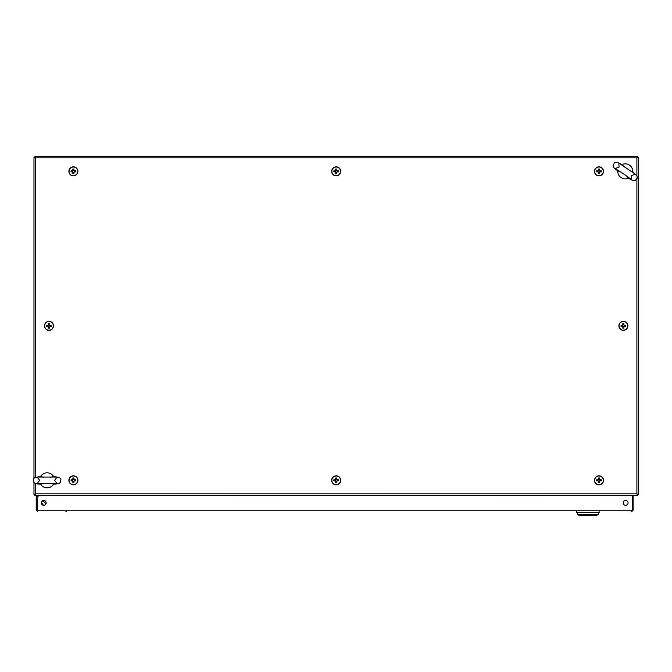 <?xml version="1.0" encoding="UTF-8"?>
<svg xmlns="http://www.w3.org/2000/svg" width="672" height="672" viewBox="0 0 672 672"><rect width="100%" height="100%" fill="white"/><g stroke="black" fill="none" stroke-linecap="round" stroke-linejoin="round"><path stroke-width="1.01" d="M43.722 500.422A2.444 2.444 0 0 1 46.158 502.858A2.444 2.444 0 0 1 43.722 505.302A2.444 2.444 0 0 1 41.278 502.858A2.444 2.444 0 0 1 43.722 500.422M625.624 500.422A2.444 2.444 0 0 1 628.06 502.858A2.444 2.444 0 0 1 625.624 505.302A2.444 2.444 0 0 1 623.179 502.858A2.444 2.444 0 0 1 625.624 500.422M66.62 511.686L65.873 511.686M631.63 510.93L633.125 510.182L631.63 511.686L632.243 510.182L37.094 510.182L37.716 511.686L36.212 510.182L36.212 496.667L36.96 496.667L36.96 510.182L37.716 510.93M38.976 495.34L37.094 497.414L37.246 510.737M36.212 510.182L36.96 510.182M632.243 510.182L632.184 495.34L38.976 495.541M632.377 510.182L632.377 495.541L633.116 495.34M633.125 510.182L633.125 495.541M576.626 512.66L576.626 511.686L576.626 512.66L599.155 512.66L599.155 511.686M598.399 514.366L596.148 515.668L579.634 515.668L577.374 514.366L577.374 512.66L577.374 514.366L598.399 514.366L598.399 512.66M42.605 503.832A1.579 1.579 0 0 0 41.328 503.353A1.579 1.579 0 0 1 43.016 505.201M45.226 504.781L45.226 503.051L43.344 501.169L41.958 501.169M46.158 502.715L45.226 503.58M636.896 176.072L636.896 157.836L637.518 156.332L636.896 157.836L35.473 157.836L33.978 157.223L35.473 157.836L34.86 156.332L35.473 157.836L35.473 477.238M637.518 156.332L34.86 156.332M638.4 157.223L636.896 157.836L638.4 157.223L638.4 494.458L636.896 493.836L637.518 495.34L34.86 495.34L35.473 493.836L33.978 494.458L33.978 481.807M34.86 495.34L35.473 493.836L636.896 493.836L638.4 494.458M636.896 177.904L636.896 493.836L637.518 495.34M35.473 483.403L35.473 493.836L33.978 494.458M33.978 478.834L33.978 157.223M74.399 170.822L74.197 170.822A0.958 0.958 0 0 0 72.593 170.822A0.958 0.958 0 0 0 73.928 172.15A0.958 0.958 0 0 0 74.197 171.889L75.718 171.889A7.426 3.318 90 0 0 75.726 171.352A7.426 3.318 90 0 0 75.718 170.822L74.399 170.822A1.134 1.134 0 0 0 73.928 170.352L73.928 169.033A7.426 3.318 0 0 0 72.862 169.033L72.862 170.352A1.134 1.134 0 0 0 72.391 170.822L71.072 170.822A7.426 3.318 -90 0 0 71.064 171.352A7.426 3.318 -90 0 0 71.072 171.889L72.391 171.889A1.134 1.134 0 0 0 72.862 172.36L72.862 173.678A7.426 3.318 180 0 0 73.928 173.678L73.928 172.36A1.134 1.134 0 0 0 74.399 171.889M73.391 175.862A4.502 4.502 0 0 0 77.902 171.352A4.502 4.502 0 0 0 73.391 166.849A4.502 4.502 0 0 0 68.888 171.352A4.502 4.502 0 0 0 73.391 175.862M77.725 171.352A4.334 4.334 0 0 0 73.391 167.017A4.334 4.334 0 0 0 69.065 171.352A4.334 4.334 0 0 0 73.391 175.686A4.334 4.334 0 0 0 77.725 171.352M72.173 170.822L72.173 171.889M73.928 170.134L72.862 170.134M74.197 171.889A0.958 0.958 0 0 0 74.197 170.822M74.617 171.889L74.617 170.822M72.862 172.57L73.928 172.57M49.997 325.307L49.795 325.307A0.958 0.958 0 0 0 48.191 325.307A0.958 0.958 0 0 0 49.526 326.642A0.958 0.958 0 0 0 49.795 326.374L51.316 326.374A7.426 3.318 90 0 0 51.324 325.836A7.426 3.318 90 0 0 51.316 325.307L49.997 325.307A1.134 1.134 0 0 0 49.526 324.836L49.526 323.518A7.426 3.318 0 0 0 48.46 323.518L48.46 324.836A1.134 1.134 0 0 0 47.989 325.307L46.67 325.307A7.426 3.318 -90 0 0 46.662 325.836A7.426 3.318 -90 0 0 46.67 326.374L47.989 326.374A1.134 1.134 0 0 0 48.46 326.844L48.46 328.163A7.426 3.318 180 0 0 49.526 328.163L49.526 326.844A1.134 1.134 0 0 0 49.997 326.374M48.989 330.347A4.502 4.502 0 0 0 53.5 325.836A4.502 4.502 0 0 0 48.989 321.334A4.502 4.502 0 0 0 44.486 325.836A4.502 4.502 0 0 0 48.989 330.347M53.323 325.836A4.334 4.334 0 0 0 48.989 321.502A4.334 4.334 0 0 0 44.654 325.836A4.334 4.334 0 0 0 48.989 330.17A4.334 4.334 0 0 0 53.323 325.836M47.771 325.307L47.771 326.374M49.526 324.618L48.46 324.618M49.795 326.374A0.958 0.958 0 0 0 49.795 325.307M50.215 326.374L50.215 325.307M48.46 327.062L49.526 327.062M74.399 479.791L74.197 479.791A0.958 0.958 0 0 0 72.593 479.791A0.958 0.958 0 0 0 73.928 481.127A0.958 0.958 0 0 0 74.197 480.858L75.718 480.858A7.426 3.318 90 0 0 75.726 480.32A7.426 3.318 90 0 0 75.718 479.791L74.399 479.791A1.134 1.134 0 0 0 73.928 479.321L73.928 478.002A7.426 3.318 0 0 0 72.862 478.002L72.862 479.321A1.134 1.134 0 0 0 72.391 479.791L71.072 479.791A7.426 3.318 -90 0 0 71.064 480.32A7.426 3.318 -90 0 0 71.072 480.858L72.391 480.858A1.134 1.134 0 0 0 72.862 481.328L72.862 482.647A7.426 3.318 180 0 0 73.928 482.647L73.928 481.328A1.134 1.134 0 0 0 74.399 480.858M73.391 484.831A4.502 4.502 0 0 0 77.902 480.32A4.502 4.502 0 0 0 73.391 475.818A4.502 4.502 0 0 0 68.888 480.32A4.502 4.502 0 0 0 73.391 484.831M77.725 480.32A4.334 4.334 0 0 0 73.391 475.986A4.334 4.334 0 0 0 69.065 480.32A4.334 4.334 0 0 0 73.391 484.655A4.334 4.334 0 0 0 77.725 480.32M72.173 479.791L72.173 480.858M73.928 479.102L72.862 479.102M74.197 480.858A0.958 0.958 0 0 0 74.197 479.791M74.617 480.858L74.617 479.791M72.862 481.547L73.928 481.547M337.193 479.791L336.991 479.791A0.958 0.958 0 0 0 335.387 479.791A0.958 0.958 0 0 0 336.722 481.127A0.958 0.958 0 0 0 336.991 480.858L338.512 480.858A7.426 3.318 90 0 0 338.52 480.32A7.426 3.318 90 0 0 338.512 479.791L337.193 479.791A1.134 1.134 0 0 0 336.722 479.321L336.722 478.002A7.426 3.318 0 0 0 335.656 478.002L335.656 479.321A1.134 1.134 0 0 0 335.185 479.791L333.866 479.791A7.426 3.318 -90 0 0 333.858 480.32A7.426 3.318 -90 0 0 333.866 480.858L335.185 480.858A1.134 1.134 0 0 0 335.656 481.328L335.656 482.647A7.426 3.318 180 0 0 336.722 482.647L336.722 481.328A1.134 1.134 0 0 0 337.193 480.858M336.185 484.831A4.502 4.502 0 0 0 340.696 480.32A4.502 4.502 0 0 0 336.185 475.818A4.502 4.502 0 0 0 331.682 480.32A4.502 4.502 0 0 0 336.185 484.831M340.519 480.32A4.334 4.334 0 0 0 336.185 475.986A4.334 4.334 0 0 0 331.85 480.32A4.334 4.334 0 0 0 336.185 484.655A4.334 4.334 0 0 0 340.519 480.32M334.967 479.791L334.967 480.858M336.722 479.102L335.656 479.102M336.991 480.858A0.958 0.958 0 0 0 336.991 479.791M337.411 480.858L337.411 479.791M335.656 481.547L336.722 481.547M599.987 479.791L599.785 479.791A0.958 0.958 0 0 0 598.181 479.791A0.958 0.958 0 0 0 599.516 481.127A0.958 0.958 0 0 0 599.785 480.858L601.306 480.858A7.426 3.318 90 0 0 601.314 480.32A7.426 3.318 90 0 0 601.306 479.791L599.987 479.791A1.134 1.134 0 0 0 599.516 479.321L599.516 478.002A7.426 3.318 0 0 0 598.45 478.002L598.45 479.321A1.134 1.134 0 0 0 597.979 479.791L596.66 479.791A7.426 3.318 -90 0 0 596.652 480.32A7.426 3.318 -90 0 0 596.66 480.858L597.979 480.858A1.134 1.134 0 0 0 598.45 481.328L598.45 482.647A7.426 3.318 180 0 0 599.516 482.647L599.516 481.328A1.134 1.134 0 0 0 599.987 480.858M598.979 484.831A4.502 4.502 0 0 0 603.49 480.32A4.502 4.502 0 0 0 598.979 475.818A4.502 4.502 0 0 0 594.476 480.32A4.502 4.502 0 0 0 598.979 484.831M603.313 480.32A4.334 4.334 0 0 0 598.979 475.986A4.334 4.334 0 0 0 594.644 480.32A4.334 4.334 0 0 0 598.979 484.655A4.334 4.334 0 0 0 603.313 480.32M597.761 479.791L597.761 480.858M599.516 479.102L598.45 479.102M599.785 480.858A0.958 0.958 0 0 0 599.785 479.791M600.205 480.858L600.205 479.791M598.45 481.547L599.516 481.547M624.389 325.307L624.187 325.307A0.958 0.958 0 0 0 622.583 325.307A0.958 0.958 0 0 0 623.918 326.642A0.958 0.958 0 0 0 624.187 326.374L625.708 326.374A7.426 3.318 90 0 0 625.716 325.836A7.426 3.318 90 0 0 625.708 325.307L624.389 325.307A1.134 1.134 0 0 0 623.918 324.836L623.918 323.518A7.426 3.318 0 0 0 622.852 323.518L622.852 324.836A1.134 1.134 0 0 0 622.381 325.307L621.062 325.307A7.426 3.318 -90 0 0 621.054 325.836A7.426 3.318 -90 0 0 621.062 326.374L622.381 326.374A1.134 1.134 0 0 0 622.852 326.844L622.852 328.163A7.426 3.318 180 0 0 623.918 328.163L623.918 326.844A1.134 1.134 0 0 0 624.389 326.374M623.381 330.347A4.502 4.502 0 0 0 627.892 325.836A4.502 4.502 0 0 0 623.381 321.334A4.502 4.502 0 0 0 618.878 325.836A4.502 4.502 0 0 0 623.381 330.347M627.715 325.836A4.334 4.334 0 0 0 623.381 321.502A4.334 4.334 0 0 0 619.046 325.836A4.334 4.334 0 0 0 623.381 330.17A4.334 4.334 0 0 0 627.715 325.836M622.163 325.307L622.163 326.374M623.918 324.618L622.852 324.618M624.187 326.374A0.958 0.958 0 0 0 624.187 325.307M624.607 326.374L624.607 325.307M622.852 327.062L623.918 327.062M599.987 170.822L599.785 170.822A0.958 0.958 0 0 0 598.181 170.822A0.958 0.958 0 0 0 599.516 172.15A0.958 0.958 0 0 0 599.785 171.889L601.306 171.889A7.426 3.318 90 0 0 601.314 171.352A7.426 3.318 90 0 0 601.306 170.822L599.987 170.822A1.134 1.134 0 0 0 599.516 170.352L599.516 169.033A7.426 3.318 0 0 0 598.45 169.033L598.45 170.352A1.134 1.134 0 0 0 597.979 170.822L596.66 170.822A7.426 3.318 -90 0 0 596.652 171.352A7.426 3.318 -90 0 0 596.66 171.889L597.979 171.889A1.134 1.134 0 0 0 598.45 172.36L598.45 173.678A7.426 3.318 180 0 0 599.516 173.678L599.516 172.36A1.134 1.134 0 0 0 599.987 171.889M598.979 175.862A4.502 4.502 0 0 0 603.49 171.352A4.502 4.502 0 0 0 598.979 166.849A4.502 4.502 0 0 0 594.476 171.352A4.502 4.502 0 0 0 598.979 175.862M603.313 171.352A4.334 4.334 0 0 0 598.979 167.017A4.334 4.334 0 0 0 594.644 171.352A4.334 4.334 0 0 0 598.979 175.686A4.334 4.334 0 0 0 603.313 171.352M597.761 170.822L597.761 171.889M599.516 170.134L598.45 170.134M599.785 171.889A0.958 0.958 0 0 0 599.785 170.822M600.205 171.889L600.205 170.822M598.45 172.57L599.516 172.57M337.193 170.822L336.991 170.822A0.958 0.958 0 0 0 335.387 170.822A0.958 0.958 0 0 0 336.722 172.15A0.958 0.958 0 0 0 336.991 171.889L338.512 171.889A7.426 3.318 90 0 0 338.52 171.352A7.426 3.318 90 0 0 338.512 170.822L337.193 170.822A1.134 1.134 0 0 0 336.722 170.352L336.722 169.033A7.426 3.318 0 0 0 335.656 169.033L335.656 170.352A1.134 1.134 0 0 0 335.185 170.822L333.866 170.822A7.426 3.318 -90 0 0 333.858 171.352A7.426 3.318 -90 0 0 333.866 171.889L335.185 171.889A1.134 1.134 0 0 0 335.656 172.36L335.656 173.678A7.426 3.318 180 0 0 336.722 173.678L336.722 172.36A1.134 1.134 0 0 0 337.193 171.889M336.185 175.862A4.502 4.502 0 0 0 340.696 171.352A4.502 4.502 0 0 0 336.185 166.849A4.502 4.502 0 0 0 331.682 171.352A4.502 4.502 0 0 0 336.185 175.862M340.519 171.352A4.334 4.334 0 0 0 336.185 167.017A4.334 4.334 0 0 0 331.85 171.352A4.334 4.334 0 0 0 336.185 175.686A4.334 4.334 0 0 0 340.519 171.352M334.967 170.822L334.967 171.889M336.722 170.134L335.656 170.134M336.991 171.889A0.958 0.958 0 0 0 336.991 170.822M337.411 171.889L337.411 170.822M335.656 172.57L336.722 172.57M626.212 175.644L627.959 177.635C632.47 181.112 635.3 181.541 636.451 178.928C638.652 177.853 637.199 175.392 632.092 171.52L629.597 170.638M624.313 167.059L622.566 165.077C617.081 161.767 614.242 161.339 614.065 163.775C612.066 165.816 613.519 168.286 618.433 171.184L620.92 172.066M633.016 172.192L632.755 170.974A7.51 7.51 0 0 0 622.826 164.245L621.6 164.464M617.501 170.52L617.761 171.738A7.51 7.51 0 0 0 627.69 178.458L628.916 178.248M50.308 483.344L52.87 484.008C58.556 484.361 61.144 483.134 60.631 480.32C61.849 478.204 59.262 476.969 52.87 476.633L50.308 477.296M43.924 477.296L41.362 476.633C34.969 476.969 32.382 478.204 33.6 480.32C33.088 483.134 35.675 484.361 41.362 484.008L43.924 483.344M54.004 476.666L53.113 475.801A7.51 7.51 0 0 0 41.118 475.801L40.228 476.666M40.228 483.983L41.118 484.848A7.51 7.51 0 0 0 53.113 484.848L54.004 483.983M579.634 515.668L577.374 514.366M623.574 173.838L631.655 179.642L631.478 175.56L635.334 174.208L618.862 163.061L619.046 167.143L615.191 168.496L623.574 173.838M47.116 483.328L57.061 483.605L54.625 480.32L57.061 477.044L37.17 477.044L39.606 480.32L37.17 483.605L47.116 483.328"/></g></svg>
